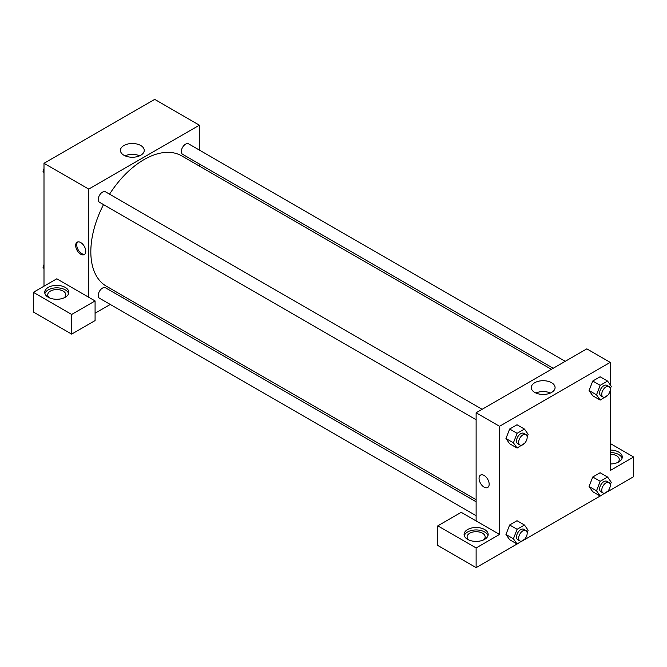 <?xml version="1.0" encoding="UTF-8"?>
<svg xmlns="http://www.w3.org/2000/svg" width="667" height="667" viewBox="0 0 667 667"><rect width="100%" height="100%" fill="white"/><g stroke="black" fill="none" stroke-linecap="round" stroke-linejoin="round"><path stroke-width="1" d="M43.997 286.185L43.997 163.282L154.686 99.375L199.391 125.179L199.391 150.083M199.391 163.99L199.391 166.091M140.754 145.514A11.906 6.878 180 0 1 144.247 150.375A11.906 6.878 180 0 1 132.333 157.254A11.906 6.878 180 0 1 120.427 150.375A11.906 6.878 180 0 1 127.781 144.022A11.906 6.878 180 0 1 140.754 145.514M88.694 297.249L56.77 278.806L33.35 292.329L71.669 314.449L95.081 300.934L88.694 297.249L88.694 189.095L43.997 163.282M88.694 189.095L199.391 125.179M139.62 155.811A11.906 6.878 0 0 0 125.046 155.811M80.715 254.227A7.154 4.127 60 0 1 76.046 247.932A7.154 4.127 60 0 1 77.139 242.196A7.154 4.127 60 0 1 84.292 246.331A7.154 4.127 60 0 1 84.292 254.586A7.154 4.127 60 0 1 80.715 254.227M77.714 241.963A7.154 4.127 -120 0 0 77.272 247.799A7.154 4.127 -120 0 0 81.791 253.61A7.154 4.127 -120 0 0 84.784 254.202M48.249 287.41A12.039 6.953 180 0 1 61.372 285.91A12.039 6.953 180 0 1 68.809 292.329A12.039 6.953 180 0 1 56.77 299.283A12.039 6.953 180 0 1 44.722 292.329A12.039 6.953 180 0 1 48.249 287.41M68.618 293.555A12.039 6.953 0 0 0 60.372 288.152A12.039 6.953 0 0 0 48.249 289.87A12.039 6.953 0 0 0 44.914 293.555M49.466 297.857A9.03 5.211 180 0 1 47.732 294.789A9.03 5.211 180 0 1 53.31 289.97A9.03 5.211 180 0 1 63.148 291.104A9.03 5.211 180 0 1 65.8 294.789A9.03 5.211 180 0 1 64.065 297.857M33.35 292.329L33.35 311.989L71.669 334.117L95.081 320.594L95.081 300.934M71.669 314.449L71.669 334.117M124.129 296.456L122.303 297.507M110.263 304.46L95.081 313.223M476.121 501.784L105.503 287.802A6.02 3.477 120 0 0 100.859 289.42A6.02 3.477 120 0 0 98.232 295.473A6.02 3.477 120 0 0 99.483 298.232L476.121 515.683M565.249 361.314L188.603 143.864A6.02 3.477 120 0 0 183.967 145.473A6.02 3.477 120 0 0 181.341 151.534A6.02 3.477 120 0 0 182.583 154.285L553.21 368.267M482.149 409.296L105.503 191.838A6.02 3.477 120 0 0 100.859 193.455A6.02 3.477 120 0 0 98.232 199.516A6.02 3.477 120 0 0 99.483 202.268L476.121 419.726M103.527 204.602A75.263 43.455 120 0 0 90.829 251.767A75.263 43.455 120 0 0 106.412 286.226L476.121 499.675M551.384 369.318L181.674 155.87A75.263 43.455 120 0 0 109.546 194.172M476.121 520.927L461.222 512.323L437.81 525.838L476.121 547.966L499.541 534.442L476.121 520.927L476.121 412.773L586.818 348.858L610.23 362.381L610.23 384.851M437.81 525.838L437.81 545.506L476.121 567.625L517.058 543.997M524.495 539.703L600.158 496.015M607.604 491.721L633.65 476.68L633.65 457.012L610.23 470.535L610.23 390.062M610.23 454.26A9.03 5.211 180 0 1 616.616 455.786A9.03 5.211 180 0 1 619.268 459.471A9.03 5.211 180 0 1 617.534 462.548M622.086 458.246A12.039 6.953 0 0 0 610.23 452.518M610.23 450.067A12.039 6.953 180 0 1 622.278 457.012A12.039 6.953 180 0 1 610.23 463.965M468.826 539.97A9.03 5.211 180 0 1 467.092 536.902A9.03 5.211 180 0 1 476.121 531.691A9.03 5.211 180 0 1 485.159 536.902A9.03 5.211 180 0 1 483.425 539.97M487.977 535.676A12.039 6.953 0 0 0 479.731 530.265A12.039 6.953 0 0 0 467.609 531.983A12.039 6.953 0 0 0 464.274 535.676M467.609 529.531A12.039 6.953 180 0 1 480.732 528.022A12.039 6.953 180 0 1 488.169 534.442A12.039 6.953 180 0 1 476.121 541.396A12.039 6.953 180 0 1 464.082 534.442A12.039 6.953 180 0 1 467.609 529.531M476.121 547.966L476.121 567.625M610.23 443.497L633.65 457.012M607.804 491.195L600.2 496.04L596.515 490.795L600.2 481.291L592.755 476.988L600.125 472.736L592.755 476.988L589.069 486.493L592.755 491.737L589.061 486.501M607.804 395.239L600.2 400.075L592.755 395.773L589.061 390.537M600.2 400.075L596.515 394.831L600.2 385.326L592.755 381.024L600.125 376.772L592.755 381.024L589.069 390.528L592.755 395.773M524.696 443.213L517.1 448.057L509.646 443.755L505.953 438.519L509.646 429.006L517.025 424.754L509.646 429.006L517.1 433.308L524.47 429.056L528.156 434.3L527.155 436.885M517.1 529.273L509.646 524.971L517.025 520.71L509.646 524.971L505.961 534.475L509.646 539.72L505.961 534.475L513.415 538.778L517.1 529.273L524.47 525.012L528.156 530.257L527.155 532.85M499.541 534.442L499.541 426.288L610.23 362.381M551.601 382.716A11.906 6.878 180 0 1 555.086 387.577A11.906 6.878 180 0 1 543.18 394.447A11.906 6.878 180 0 1 531.274 387.577A11.906 6.878 180 0 1 538.619 381.224A11.906 6.878 180 0 1 551.601 382.716M499.541 426.288L476.121 412.773M550.467 393.013A11.906 6.878 0 0 0 535.893 393.013M480.532 475.096A7.154 4.127 -120 0 0 479.44 480.824A7.154 4.127 -120 0 0 484.109 487.127A7.154 4.127 60 0 1 479.44 480.824A7.154 4.127 60 0 1 480.532 475.096A7.154 4.127 60 0 1 487.685 479.223A7.154 4.127 60 0 1 487.685 487.477A7.154 4.127 60 0 1 484.109 487.127A7.154 4.127 -120 0 0 487.685 487.477M517.1 448.057L513.415 442.813L517.1 433.308M525.921 434.567L523.795 433.342A6.02 3.477 120 0 0 519.159 434.951A6.02 3.477 120 0 0 516.525 441.012A6.02 3.477 120 0 0 517.775 443.772L519.901 444.997A6.02 3.477 120 0 0 525.921 441.521A6.02 3.477 120 0 0 525.921 434.567A6.02 3.477 120 0 0 521.286 436.185A6.02 3.477 120 0 0 518.659 442.246A6.02 3.477 120 0 0 519.901 444.997M509.646 443.755L505.961 438.511L513.415 442.813M524.47 429.056L517.025 424.754M600.2 385.326L607.579 381.074L611.264 386.318L610.255 388.911M609.029 386.593L606.903 385.359A6.02 3.477 120 0 0 602.259 386.977A6.02 3.477 120 0 0 599.633 393.03A6.02 3.477 120 0 0 600.884 395.789L603.01 397.015A6.02 3.477 120 0 0 609.029 393.538A6.02 3.477 120 0 0 609.029 386.593A6.02 3.477 120 0 0 604.394 388.202A6.02 3.477 120 0 0 601.759 394.264A6.02 3.477 120 0 0 603.01 397.015M596.515 394.831L589.069 390.528M607.579 381.074L600.125 376.772M524.696 539.178L517.1 544.022L513.415 538.778M525.921 530.532L523.795 529.306A6.02 3.477 120 0 0 519.159 530.915A6.02 3.477 120 0 0 516.525 536.977A6.02 3.477 120 0 0 517.775 539.728L519.901 540.962A6.02 3.477 120 0 0 525.921 537.485A6.02 3.477 120 0 0 525.921 530.532A6.02 3.477 120 0 0 521.286 532.141A6.02 3.477 120 0 0 518.659 538.202A6.02 3.477 120 0 0 519.901 540.962M517.1 544.022L509.646 539.72M524.47 525.012L517.025 520.71M600.2 481.291L607.579 477.03L611.264 482.283L610.255 484.867M609.029 482.549L606.903 481.324A6.02 3.477 120 0 0 602.259 482.933A6.02 3.477 120 0 0 599.633 488.994A6.02 3.477 120 0 0 600.884 491.754L603.01 492.98A6.02 3.477 120 0 0 609.029 489.503A6.02 3.477 120 0 0 609.029 482.549A6.02 3.477 120 0 0 604.394 484.167A6.02 3.477 120 0 0 601.759 490.22A6.02 3.477 120 0 0 603.01 492.98M600.2 496.04L592.755 491.737M596.515 490.795L589.069 486.493M607.579 477.03L600.125 472.736M43.997 172.67L42.963 171.202L43.997 168.543M46.623 161.764L54.069 157.462M43.997 171.794L42.963 171.202M129.731 113.782L137.169 109.488M43.997 268.626L42.963 267.167L43.997 264.507M43.997 267.759L42.963 267.167"/></g></svg>
